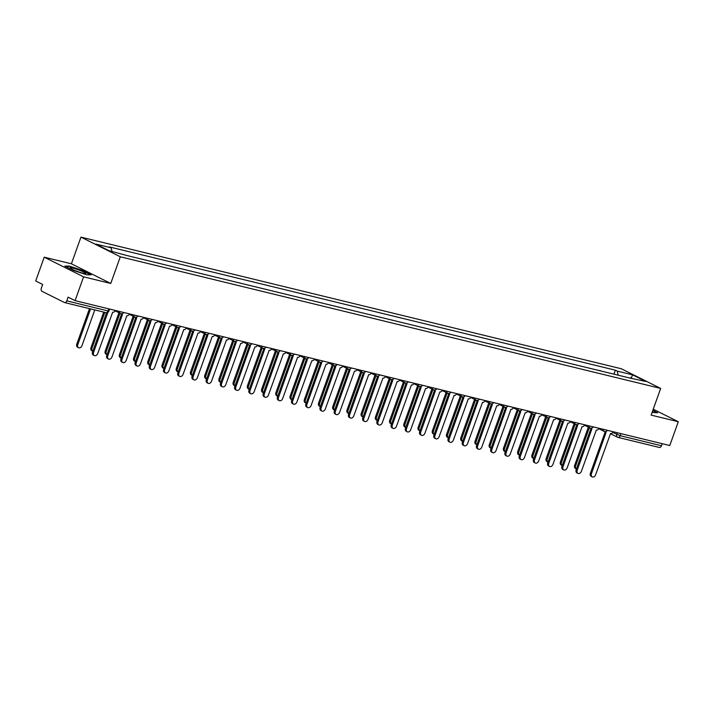 <?xml version="1.0" encoding="UTF-8"?>
<svg xmlns="http://www.w3.org/2000/svg" width="714" height="714" viewBox="0 0 714 714"><rect width="100%" height="100%" fill="white"/><g stroke="black" fill="none" stroke-linecap="round" stroke-linejoin="round"><path stroke-width="1.07" d="M44.223 257.174L83.592 276.836L75.068 300.639L669.777 445.518L678.3 421.715L651.123 415.102L660.673 388.425L621.314 368.754L80.95 237.119L71.4 263.787L44.223 257.174L35.7 280.977L42.67 284.458L41.341 288.161A2.561 1.74 -76.3 0 0 42.055 291.339L64.34 302.477A2.561 1.74 -76.3 0 0 64.59 302.566A2.561 1.74 -76.3 0 0 66.768 300.871L108.082 310.929L108.912 311.009L109.608 309.055M83.592 276.836L110.759 283.458L120.309 256.781L660.673 388.425M75.068 300.639L68.098 297.158L66.768 300.871M678.3 421.715L653.239 409.202M662.226 443.68L661.485 445.75A2.561 1.74 103.7 0 1 659.299 447.446A2.561 1.74 103.7 0 1 659.049 447.357M599.733 370.709L607.034 372.485M599.831 370.432L601.018 371.021M592.807 369.022L586.792 367.558M578.581 365.559L572.566 364.086M564.355 362.087L558.339 360.624M550.137 358.624L544.113 357.161M535.911 355.161L529.886 353.689M521.684 351.69L515.669 350.226M507.458 348.227L501.442 346.763M493.231 344.764L487.216 343.3M479.005 341.301L472.989 339.828M464.787 337.829L458.763 336.365M450.561 334.366L444.545 332.902M436.334 330.903L430.319 329.431M422.108 327.431L416.092 325.968M407.881 323.969L401.866 322.505M393.655 320.506L387.64 319.042M379.437 317.043L373.413 315.57M365.211 313.571L359.196 312.107M350.985 310.108L344.969 308.644M336.758 306.645L330.743 305.173M322.532 303.173L316.516 301.71M308.314 299.71L302.29 298.247M294.088 296.248L288.063 294.784M279.861 292.785L273.846 291.312M265.635 289.313L259.619 287.849M251.408 285.85L245.393 284.386M237.182 282.387L231.166 280.923M222.964 278.924L216.94 277.451M208.738 275.452L202.714 273.989M194.511 271.989L188.496 270.526M180.285 268.526L174.27 267.054M166.059 265.055L160.043 263.591M151.832 261.592L145.817 260.128M137.615 258.129L131.59 256.665M618.163 375.198L617.235 371.11L632.559 374.841L645.786 381.454L629.944 378.063M617.235 371.11L615.388 370.191L109.304 246.901L111.161 247.82L95.837 244.09L109.063 250.703L126.235 255.353L632.318 378.643L630.462 377.724M80.95 237.119L120.309 256.781M652.078 412.442L657.665 412.781L652.828 410.354M71.4 263.787L110.759 283.458M73.622 270.499L86.813 274.828L91.222 274.783L82.449 270.401L69.267 266.063L64.849 266.117L73.622 270.499M613.96 374.172L615.388 370.191M111.161 247.82L111.964 251.408M632.559 374.841L631.31 377.929M605.097 431.595A2.561 1.856 116.5 0 0 605.784 432.336A2.561 1.856 116.5 0 0 606.07 432.443L591.433 473.739A2.936 2.133 116.5 0 0 592.218 476.881A2.936 2.133 116.5 0 0 595.628 474.765L610.541 433.532A2.561 1.856 116.5 0 0 613.165 431.729M592.218 476.881L591.192 476.372A2.936 2.133 -63.5 0 1 590.407 473.23L605.16 432.024M605.044 431.934A2.561 1.856 -63.5 0 1 604.758 431.827A2.561 1.856 -63.5 0 1 604.267 431.408M589.38 427.624L575.689 465.876A2.936 2.133 116.5 0 0 576.457 469.009L575.448 468.5A2.936 2.133 -63.5 0 1 574.663 465.358L588.354 427.115M590.871 428.132A2.561 1.856 116.5 0 0 591.558 428.873A2.561 1.856 116.5 0 0 591.844 428.98L577.207 470.276A2.936 2.133 116.5 0 0 577.992 473.418A2.936 2.133 116.5 0 0 581.401 471.294L596.315 430.069A2.561 1.856 116.5 0 0 598.939 428.266M577.992 473.418L576.966 472.909A2.936 2.133 -63.5 0 1 576.18 469.767L590.933 428.561M590.817 428.462A2.561 1.856 -63.5 0 1 590.532 428.364A2.561 1.856 -63.5 0 1 590.041 427.945M576.644 424.66A2.561 1.856 116.5 0 0 577.331 425.41A2.561 1.856 116.5 0 0 577.617 425.508L562.98 466.813A2.936 2.133 116.5 0 0 563.765 469.955A2.936 2.133 116.5 0 0 567.175 467.831L582.089 426.597A2.561 1.856 116.5 0 0 584.712 424.803M563.765 469.955L562.739 469.437A2.936 2.133 -63.5 0 1 561.954 466.296L576.707 425.098M576.6 425A2.561 1.856 -63.5 0 1 576.314 424.892A2.561 1.856 -63.5 0 1 575.814 424.482M562.427 421.198A2.561 1.856 116.5 0 0 563.105 421.938A2.561 1.856 116.5 0 0 563.4 422.045L548.754 463.341A2.936 2.133 116.5 0 0 549.539 466.483A2.936 2.133 116.5 0 0 552.948 464.368L567.862 423.134A2.561 1.856 116.5 0 0 570.486 421.331M549.539 466.483L548.513 465.974A2.936 2.133 -63.5 0 1 547.736 462.833L562.489 421.626M562.373 421.537A2.561 1.856 -63.5 0 1 562.088 421.43A2.561 1.856 -63.5 0 1 561.588 421.01M652.721 410.657L656.978 412.781M80.53 270.66A8.309 0.937 19.7 0 0 70.222 268.116A8.309 0.937 19.7 0 0 75.381 270.713A8.309 0.937 19.7 0 0 85.564 273.605A8.309 0.937 19.7 0 0 80.53 270.66M79.557 272.221A5.685 0.643 19.7 0 0 79.209 272.088A5.685 0.643 19.7 0 0 75.738 270.856M65.59 266.483L69.454 266.438L82.226 270.642L90.535 274.792M575.154 424.161L561.463 462.404A2.936 2.133 116.5 0 0 562.23 465.546L561.222 465.037A2.936 2.133 -63.5 0 1 560.436 461.896L574.136 423.643M560.927 420.689L547.236 458.941A2.936 2.133 116.5 0 0 548.004 462.074L546.995 461.574A2.936 2.133 -63.5 0 1 546.21 458.433L559.91 420.18M546.71 417.226L533.01 455.478A2.936 2.133 116.5 0 0 533.777 458.611L532.769 458.111A2.936 2.133 -63.5 0 1 531.984 454.97L545.683 416.717M548.2 417.735A2.561 1.856 116.5 0 0 548.887 418.475A2.561 1.856 116.5 0 0 549.173 418.582L534.536 459.878A2.936 2.133 116.5 0 0 535.313 463.02A2.936 2.133 116.5 0 0 538.722 460.905L553.636 419.671A2.561 1.856 116.5 0 0 556.26 417.868M535.313 463.02L534.295 462.511A2.936 2.133 -63.5 0 1 533.51 459.37L548.263 418.163M548.147 418.065A2.561 1.856 -63.5 0 1 547.861 417.967A2.561 1.856 -63.5 0 1 547.361 417.547M533.974 414.272A2.561 1.856 116.5 0 0 534.661 415.012A2.561 1.856 116.5 0 0 534.947 415.111L520.31 456.416A2.936 2.133 116.5 0 0 521.086 459.557A2.936 2.133 116.5 0 0 524.504 457.433L539.409 416.2A2.561 1.856 116.5 0 0 542.033 414.406M521.086 459.557L520.069 459.048A2.936 2.133 -63.5 0 1 519.283 455.907L534.036 414.7M533.92 414.602A2.561 1.856 -63.5 0 1 533.635 414.495A2.561 1.856 -63.5 0 1 533.144 414.084M532.483 413.763L518.783 452.016A2.936 2.133 116.5 0 0 519.551 455.148L518.543 454.639A2.936 2.133 -63.5 0 1 517.766 451.498L531.457 413.245M518.257 410.291L504.557 448.544A2.936 2.133 116.5 0 0 505.325 451.685L504.316 451.177A2.936 2.133 -63.5 0 1 503.54 448.035L517.231 409.782M519.747 410.8A2.561 1.856 116.5 0 0 520.435 411.541A2.561 1.856 116.5 0 0 520.72 411.648L506.083 452.953A2.936 2.133 116.5 0 0 506.869 456.094A2.936 2.133 116.5 0 0 510.278 453.97L525.192 412.737A2.561 1.856 116.5 0 0 527.816 410.934M506.869 456.094L505.842 455.577A2.936 2.133 -63.5 0 1 505.057 452.435L519.81 411.237M519.694 411.139A2.561 1.856 -63.5 0 1 519.408 411.032A2.561 1.856 -63.5 0 1 518.917 410.612M505.521 407.337A2.561 1.856 116.5 0 0 506.208 408.078A2.561 1.856 116.5 0 0 506.494 408.185L491.857 449.481A2.936 2.133 116.5 0 0 492.642 452.622A2.936 2.133 116.5 0 0 496.051 450.507L510.965 409.274A2.561 1.856 116.5 0 0 513.589 407.471M492.642 452.622L491.616 452.114A2.936 2.133 -63.5 0 1 490.83 448.972L505.583 407.765M505.476 407.676A2.561 1.856 -63.5 0 1 505.182 407.569A2.561 1.856 -63.5 0 1 504.691 407.15M491.294 403.874A2.561 1.856 116.5 0 0 491.982 404.615A2.561 1.856 116.5 0 0 492.267 404.722L477.63 446.018A2.936 2.133 116.5 0 0 478.416 449.16A2.936 2.133 116.5 0 0 481.825 447.035L496.739 405.811A2.561 1.856 116.5 0 0 499.363 404.008M478.416 449.16L477.389 448.651A2.936 2.133 -63.5 0 1 476.613 445.509L491.366 404.303M491.25 404.204A2.561 1.856 -63.5 0 1 490.964 404.106A2.561 1.856 -63.5 0 1 490.464 403.687M477.077 400.402A2.561 1.856 116.5 0 0 477.755 401.152A2.561 1.856 116.5 0 0 478.05 401.25L463.404 442.555A2.936 2.133 116.5 0 0 464.189 445.697A2.936 2.133 116.5 0 0 467.599 443.572L482.512 402.339A2.561 1.856 116.5 0 0 485.136 400.545M464.189 445.697L463.163 445.179A2.936 2.133 -63.5 0 1 462.386 442.037L477.139 400.84M477.023 400.741A2.561 1.856 -63.5 0 1 476.738 400.634A2.561 1.856 -63.5 0 1 476.238 400.224M462.851 396.939A2.561 1.856 116.5 0 0 463.538 397.68A2.561 1.856 116.5 0 0 463.823 397.787L449.186 439.083A2.936 2.133 116.5 0 0 449.963 442.225A2.936 2.133 116.5 0 0 453.381 440.11L468.286 398.876A2.561 1.856 116.5 0 0 470.91 397.073M449.963 442.225L448.945 441.716A2.936 2.133 -63.5 0 1 448.16 438.574L462.913 397.368M462.797 397.279A2.561 1.856 -63.5 0 1 462.511 397.171A2.561 1.856 -63.5 0 1 462.012 396.752M448.624 393.476A2.561 1.856 116.5 0 0 449.311 394.217A2.561 1.856 116.5 0 0 449.597 394.324L434.96 435.62A2.936 2.133 116.5 0 0 435.736 438.762A2.936 2.133 116.5 0 0 439.155 436.647L454.059 395.413A2.561 1.856 116.5 0 0 456.683 393.61M435.736 438.762L434.719 438.253A2.936 2.133 -63.5 0 1 433.933 435.112L448.687 393.905M448.57 393.807A2.561 1.856 -63.5 0 1 448.285 393.709A2.561 1.856 -63.5 0 1 447.794 393.289M434.398 390.014A2.561 1.856 116.5 0 0 435.085 390.754A2.561 1.856 116.5 0 0 435.37 390.853L420.733 432.157A2.936 2.133 116.5 0 0 421.519 435.299A2.936 2.133 116.5 0 0 424.928 433.175L439.842 391.941A2.561 1.856 116.5 0 0 442.466 390.147M421.519 435.299L420.492 434.79A2.936 2.133 -63.5 0 1 419.707 431.649L434.46 390.442M434.344 390.344A2.561 1.856 -63.5 0 1 434.058 390.237A2.561 1.856 -63.5 0 1 433.568 389.826M420.171 386.542A2.561 1.856 116.5 0 0 420.858 387.283A2.561 1.856 116.5 0 0 421.144 387.39L406.507 428.695A2.936 2.133 116.5 0 0 407.292 431.836A2.936 2.133 116.5 0 0 410.702 429.712L425.615 388.478A2.561 1.856 116.5 0 0 428.239 386.676M407.292 431.836L406.266 431.318A2.936 2.133 -63.5 0 1 405.481 428.177L420.234 386.979M420.127 386.881A2.561 1.856 -63.5 0 1 419.832 386.774A2.561 1.856 -63.5 0 1 419.341 386.354M504.03 406.828L490.339 445.081A2.936 2.133 116.5 0 0 491.107 448.213L490.099 447.714A2.936 2.133 -63.5 0 1 489.313 444.572L503.004 406.32M489.804 403.365L476.113 441.618A2.936 2.133 116.5 0 0 476.881 444.751L475.872 444.242A2.936 2.133 -63.5 0 1 475.087 441.1L488.787 402.857M475.578 399.902L461.887 438.146A2.936 2.133 116.5 0 0 462.654 441.288L461.646 440.779A2.936 2.133 -63.5 0 1 460.86 437.637L474.56 399.385M461.36 396.431L447.66 434.683A2.936 2.133 116.5 0 0 448.428 437.816L447.419 437.316A2.936 2.133 -63.5 0 1 446.634 434.174L460.334 395.922M447.134 392.968L433.434 431.22A2.936 2.133 116.5 0 0 434.201 434.353L433.193 433.853A2.936 2.133 -63.5 0 1 432.416 430.712L446.107 392.459M432.907 389.505L419.207 427.757A2.936 2.133 116.5 0 0 419.984 430.89L418.966 430.381A2.936 2.133 -63.5 0 1 418.19 427.24L431.881 388.987M418.681 386.042L404.99 424.286A2.936 2.133 116.5 0 0 405.757 427.427L404.749 426.918A2.936 2.133 -63.5 0 1 403.963 423.777L417.654 385.524M404.454 382.57L390.763 420.823A2.936 2.133 116.5 0 0 391.531 423.955L390.522 423.456A2.936 2.133 -63.5 0 1 389.737 420.314L403.437 382.061M405.945 383.079A2.561 1.856 116.5 0 0 406.632 383.82A2.561 1.856 116.5 0 0 406.918 383.927L392.281 425.223A2.936 2.133 116.5 0 0 393.066 428.364A2.936 2.133 116.5 0 0 396.475 426.249L411.389 385.016A2.561 1.856 116.5 0 0 414.013 383.213M393.066 428.364L392.04 427.856A2.936 2.133 -63.5 0 1 391.263 424.714L406.016 383.507M405.9 383.418A2.561 1.856 -63.5 0 1 405.614 383.311A2.561 1.856 -63.5 0 1 405.115 382.891M391.727 379.616A2.561 1.856 116.5 0 0 392.405 380.357A2.561 1.856 116.5 0 0 392.7 380.464L378.054 421.76A2.936 2.133 116.5 0 0 378.839 424.901A2.936 2.133 116.5 0 0 382.249 422.777L397.162 381.553A2.561 1.856 116.5 0 0 399.786 379.75M378.839 424.901L377.813 424.393A2.936 2.133 -63.5 0 1 377.037 421.251L391.79 380.044M391.674 379.946A2.561 1.856 -63.5 0 1 391.388 379.848A2.561 1.856 -63.5 0 1 390.888 379.429M377.501 376.153A2.561 1.856 116.5 0 0 378.188 376.894A2.561 1.856 116.5 0 0 378.474 376.992L363.837 418.297A2.936 2.133 116.5 0 0 364.613 421.438A2.936 2.133 116.5 0 0 368.031 419.314L382.936 378.081A2.561 1.856 116.5 0 0 385.56 376.287M364.613 421.438L363.596 420.921A2.936 2.133 -63.5 0 1 362.81 417.779L377.563 376.581M377.447 376.483A2.561 1.856 -63.5 0 1 377.162 376.376A2.561 1.856 -63.5 0 1 376.671 375.966M363.274 372.681A2.561 1.856 116.5 0 0 363.962 373.422A2.561 1.856 116.5 0 0 364.247 373.529L349.61 414.825A2.936 2.133 116.5 0 0 350.387 417.967A2.936 2.133 116.5 0 0 353.805 415.851L368.719 374.618A2.561 1.856 116.5 0 0 371.334 372.815M350.387 417.967L349.369 417.458A2.936 2.133 -63.5 0 1 348.584 414.316L363.337 373.11M363.221 373.02A2.561 1.856 -63.5 0 1 362.935 372.913A2.561 1.856 -63.5 0 1 362.444 372.494M349.048 369.218A2.561 1.856 116.5 0 0 349.735 369.959A2.561 1.856 116.5 0 0 350.021 370.066L335.384 411.362A2.936 2.133 116.5 0 0 336.169 414.504A2.936 2.133 116.5 0 0 339.578 412.389L354.492 371.155A2.561 1.856 116.5 0 0 357.116 369.352M336.169 414.504L335.143 413.995A2.936 2.133 -63.5 0 1 334.357 410.853L349.11 369.647M348.994 369.549A2.561 1.856 -63.5 0 1 348.709 369.45A2.561 1.856 -63.5 0 1 348.218 369.031M334.821 365.755A2.561 1.856 116.5 0 0 335.509 366.496A2.561 1.856 116.5 0 0 335.794 366.603L321.157 407.899A2.936 2.133 116.5 0 0 321.943 411.041A2.936 2.133 116.5 0 0 325.352 408.917L340.266 367.683A2.561 1.856 116.5 0 0 342.89 365.889M321.943 411.041L320.916 410.532A2.936 2.133 -63.5 0 1 320.131 407.391L334.884 366.184M334.777 366.086A2.561 1.856 -63.5 0 1 334.482 365.979A2.561 1.856 -63.5 0 1 333.991 365.568M320.595 362.284A2.561 1.856 116.5 0 0 321.282 363.033A2.561 1.856 116.5 0 0 321.568 363.131L306.931 404.436A2.936 2.133 116.5 0 0 307.716 407.578A2.936 2.133 116.5 0 0 311.125 405.454L326.039 364.22A2.561 1.856 116.5 0 0 328.663 362.417M307.716 407.578L306.69 407.06A2.936 2.133 -63.5 0 1 305.913 403.919L320.666 362.721M320.55 362.623A2.561 1.856 -63.5 0 1 320.265 362.516A2.561 1.856 -63.5 0 1 319.765 362.105M306.377 358.821A2.561 1.856 116.5 0 0 307.056 359.561A2.561 1.856 116.5 0 0 307.35 359.669L292.704 400.965A2.936 2.133 116.5 0 0 293.49 404.106A2.936 2.133 116.5 0 0 296.899 401.991L311.813 360.757A2.561 1.856 116.5 0 0 314.437 358.955M293.49 404.106L292.463 403.597A2.936 2.133 -63.5 0 1 291.687 400.456L306.44 359.249M306.324 359.16A2.561 1.856 -63.5 0 1 306.038 359.053A2.561 1.856 -63.5 0 1 305.538 358.633M292.151 355.358A2.561 1.856 116.5 0 0 292.838 356.099A2.561 1.856 116.5 0 0 293.124 356.206L278.487 397.502A2.936 2.133 116.5 0 0 279.263 400.643A2.936 2.133 116.5 0 0 282.682 398.528L297.586 357.295A2.561 1.856 116.5 0 0 300.21 355.492M279.263 400.643L278.246 400.135A2.936 2.133 -63.5 0 1 277.46 396.993L292.213 355.786M292.097 355.688A2.561 1.856 -63.5 0 1 291.812 355.59A2.561 1.856 -63.5 0 1 291.321 355.17M277.924 351.895A2.561 1.856 116.5 0 0 278.612 352.636A2.561 1.856 116.5 0 0 278.897 352.734L264.26 394.039A2.936 2.133 116.5 0 0 265.037 397.18A2.936 2.133 116.5 0 0 268.455 395.056L283.369 353.823A2.561 1.856 116.5 0 0 285.993 352.029M265.037 397.18L264.019 396.663A2.936 2.133 -63.5 0 1 263.234 393.521L277.987 352.323M277.871 352.225A2.561 1.856 -63.5 0 1 277.585 352.118A2.561 1.856 -63.5 0 1 277.094 351.707M263.698 348.423A2.561 1.856 116.5 0 0 264.385 349.164A2.561 1.856 116.5 0 0 264.671 349.271L250.034 390.567A2.936 2.133 116.5 0 0 250.819 393.709A2.936 2.133 116.5 0 0 254.229 391.593L269.142 350.36A2.561 1.856 116.5 0 0 271.766 348.557M250.819 393.709L249.793 393.2A2.936 2.133 -63.5 0 1 249.007 390.058L263.761 348.86M263.644 348.762A2.561 1.856 -63.5 0 1 263.359 348.655A2.561 1.856 -63.5 0 1 262.868 348.236M249.472 344.96A2.561 1.856 116.5 0 0 250.159 345.701A2.561 1.856 116.5 0 0 250.444 345.808L235.807 387.104A2.936 2.133 116.5 0 0 236.593 390.246A2.936 2.133 116.5 0 0 240.002 388.13L254.916 346.897A2.561 1.856 116.5 0 0 257.54 345.094M236.593 390.246L235.566 389.737A2.936 2.133 -63.5 0 1 234.781 386.595L249.534 345.389M249.427 345.299A2.561 1.856 -63.5 0 1 249.132 345.192A2.561 1.856 -63.5 0 1 248.642 344.773M235.245 341.497A2.561 1.856 116.5 0 0 235.932 342.238A2.561 1.856 116.5 0 0 236.218 342.345L221.581 383.641A2.936 2.133 116.5 0 0 222.366 386.783A2.936 2.133 116.5 0 0 225.776 384.659L240.689 343.434A2.561 1.856 116.5 0 0 243.313 341.631M222.366 386.783L221.34 386.274A2.936 2.133 -63.5 0 1 220.564 383.132L235.317 341.926M235.201 341.827A2.561 1.856 -63.5 0 1 234.915 341.729A2.561 1.856 -63.5 0 1 234.415 341.31M221.028 338.025A2.561 1.856 116.5 0 0 221.715 338.775A2.561 1.856 116.5 0 0 222 338.873L207.355 380.178A2.936 2.133 116.5 0 0 208.14 383.32A2.936 2.133 116.5 0 0 211.549 381.196L226.463 339.962A2.561 1.856 116.5 0 0 229.087 338.168M208.14 383.32L207.114 382.802A2.936 2.133 -63.5 0 1 206.337 379.661L221.09 338.463M220.974 338.365A2.561 1.856 -63.5 0 1 220.688 338.257A2.561 1.856 -63.5 0 1 220.189 337.847M206.801 334.563A2.561 1.856 116.5 0 0 207.488 335.303A2.561 1.856 116.5 0 0 207.774 335.41L193.137 376.706A2.936 2.133 116.5 0 0 193.913 379.848A2.936 2.133 116.5 0 0 197.332 377.733L212.237 336.499A2.561 1.856 116.5 0 0 214.86 334.696M193.913 379.848L192.896 379.339A2.936 2.133 -63.5 0 1 192.111 376.198L206.864 334.991M206.748 334.902A2.561 1.856 -63.5 0 1 206.462 334.795A2.561 1.856 -63.5 0 1 205.971 334.375M390.228 379.107L376.537 417.36A2.936 2.133 116.5 0 0 377.304 420.492L376.296 419.993A2.936 2.133 -63.5 0 1 375.51 416.851L389.21 378.598M376.01 375.644L362.31 413.897A2.936 2.133 116.5 0 0 363.078 417.03L362.069 416.521A2.936 2.133 -63.5 0 1 361.284 413.379L374.984 375.127M361.784 372.172L348.084 410.425A2.936 2.133 116.5 0 0 348.851 413.558L347.843 413.058A2.936 2.133 -63.5 0 1 347.066 409.916L360.757 371.664M347.557 368.71L333.857 406.962A2.936 2.133 116.5 0 0 334.634 410.095L333.616 409.595A2.936 2.133 -63.5 0 1 332.84 406.453L346.531 368.201M333.331 365.247L319.64 403.499A2.936 2.133 116.5 0 0 320.407 406.632L319.399 406.123A2.936 2.133 -63.5 0 1 318.614 402.982L332.305 364.738M319.104 361.784L305.413 400.027A2.936 2.133 116.5 0 0 306.181 403.169L305.173 402.66A2.936 2.133 -63.5 0 1 304.387 399.519L318.087 361.266M304.878 358.312L291.187 396.565A2.936 2.133 116.5 0 0 291.955 399.697L290.946 399.197A2.936 2.133 -63.5 0 1 290.161 396.056L303.861 357.803M290.66 354.849L276.961 393.102A2.936 2.133 116.5 0 0 277.728 396.234L276.72 395.734A2.936 2.133 -63.5 0 1 275.934 392.593L289.634 354.34M276.434 351.386L262.734 389.639A2.936 2.133 116.5 0 0 263.502 392.771L262.493 392.263A2.936 2.133 -63.5 0 1 261.717 389.121L275.408 350.869M262.208 347.914L248.508 386.167A2.936 2.133 116.5 0 0 249.284 389.3L248.267 388.8A2.936 2.133 -63.5 0 1 247.49 385.658L261.181 347.406M247.981 344.451L234.29 382.704A2.936 2.133 116.5 0 0 235.058 385.837L234.049 385.337A2.936 2.133 -63.5 0 1 233.264 382.195L246.955 343.943M233.755 340.989L220.064 379.241A2.936 2.133 116.5 0 0 220.831 382.374L219.823 381.865A2.936 2.133 -63.5 0 1 219.037 378.723L232.737 340.48M219.537 337.526L205.837 375.769A2.936 2.133 116.5 0 0 206.605 378.911L205.596 378.402A2.936 2.133 -63.5 0 1 204.811 375.261L218.511 337.008M205.311 334.054L191.611 372.306A2.936 2.133 116.5 0 0 192.378 375.439L191.37 374.939A2.936 2.133 -63.5 0 1 190.584 371.798L204.284 333.545M191.084 330.591L177.384 368.843A2.936 2.133 116.5 0 0 178.152 371.976L177.143 371.476A2.936 2.133 -63.5 0 1 176.367 368.335L190.058 330.082M192.575 331.1A2.561 1.856 116.5 0 0 193.262 331.84A2.561 1.856 116.5 0 0 193.548 331.948L178.911 373.243A2.936 2.133 116.5 0 0 179.687 376.385A2.936 2.133 116.5 0 0 183.105 374.27L198.019 333.036A2.561 1.856 116.5 0 0 200.643 331.234M179.687 376.385L178.67 375.876A2.936 2.133 -63.5 0 1 177.884 372.735L192.637 331.528M192.521 331.43A2.561 1.856 -63.5 0 1 192.236 331.332A2.561 1.856 -63.5 0 1 191.745 330.912M176.858 327.128L163.158 365.381A2.936 2.133 116.5 0 0 163.934 368.513L162.926 368.005A2.936 2.133 -63.5 0 1 162.14 364.863L175.831 326.61M178.348 327.637A2.561 1.856 116.5 0 0 179.035 328.378A2.561 1.856 116.5 0 0 179.321 328.476L164.684 369.781A2.936 2.133 116.5 0 0 165.47 372.922A2.936 2.133 116.5 0 0 168.879 370.798L183.793 329.565A2.561 1.856 116.5 0 0 186.416 327.771M165.47 372.922L164.443 372.405A2.936 2.133 -63.5 0 1 163.658 369.272L178.411 328.065M178.295 327.967A2.561 1.856 -63.5 0 1 178.009 327.86A2.561 1.856 -63.5 0 1 177.518 327.449M162.631 323.656L148.94 361.909A2.936 2.133 116.5 0 0 149.708 365.05L148.699 364.542A2.936 2.133 -63.5 0 1 147.914 361.4L161.614 323.147M164.122 324.165A2.561 1.856 116.5 0 0 164.809 324.906A2.561 1.856 116.5 0 0 165.095 325.013L150.458 366.318A2.936 2.133 116.5 0 0 151.243 369.459A2.936 2.133 116.5 0 0 154.652 367.335L169.566 326.102A2.561 1.856 116.5 0 0 172.19 324.299M151.243 369.459L150.217 368.942A2.936 2.133 -63.5 0 1 149.431 365.8L164.184 324.602M164.077 324.504A2.561 1.856 -63.5 0 1 163.792 324.397A2.561 1.856 -63.5 0 1 163.292 323.977M148.405 320.193L134.714 358.446A2.936 2.133 116.5 0 0 135.482 361.579L134.473 361.079A2.936 2.133 -63.5 0 1 133.688 357.937L147.387 319.685M149.904 320.702A2.561 1.856 116.5 0 0 150.583 321.443A2.561 1.856 116.5 0 0 150.868 321.55L136.231 362.846A2.936 2.133 116.5 0 0 137.017 365.987A2.936 2.133 116.5 0 0 140.426 363.872L155.34 322.639A2.561 1.856 116.5 0 0 157.964 320.836M137.017 365.987L135.99 365.479A2.936 2.133 -63.5 0 1 135.214 362.337L149.967 321.13M149.851 321.041A2.561 1.856 -63.5 0 1 149.565 320.934A2.561 1.856 -63.5 0 1 149.065 320.515M134.187 316.73L120.487 354.983A2.936 2.133 116.5 0 0 121.255 358.116L120.247 357.607A2.936 2.133 -63.5 0 1 119.461 354.465L133.161 316.222M135.678 317.239A2.561 1.856 116.5 0 0 136.365 317.98A2.561 1.856 116.5 0 0 136.651 318.087L122.005 359.383A2.936 2.133 116.5 0 0 122.79 362.525A2.936 2.133 116.5 0 0 126.2 360.4L141.113 319.176A2.561 1.856 116.5 0 0 143.737 317.373M122.79 362.525L121.764 362.016A2.936 2.133 -63.5 0 1 120.987 358.874L135.74 317.668M135.624 317.569A2.561 1.856 -63.5 0 1 135.339 317.471A2.561 1.856 -63.5 0 1 134.839 317.052M119.961 313.267L106.261 351.511A2.936 2.133 116.5 0 0 107.029 354.653L106.02 354.144A2.936 2.133 -63.5 0 1 105.235 351.002L118.935 312.75M121.451 313.767A2.561 1.856 116.5 0 0 122.139 314.517A2.561 1.856 116.5 0 0 122.424 314.615L107.787 355.92A2.936 2.133 116.5 0 0 108.564 359.062A2.936 2.133 116.5 0 0 111.982 356.938L126.887 315.704A2.561 1.856 116.5 0 0 129.511 313.91M108.564 359.062L107.546 358.544A2.936 2.133 -63.5 0 1 106.761 355.402L121.514 314.205M121.398 314.106A2.561 1.856 -63.5 0 1 121.112 313.999A2.561 1.856 -63.5 0 1 120.621 313.589M104.815 312.366L92.035 348.048A2.936 2.133 116.5 0 0 92.802 351.181L91.794 350.681A2.936 2.133 -63.5 0 1 91.017 347.539L103.709 312.098M107.957 312.25L93.561 352.448A2.936 2.133 116.5 0 0 94.346 355.59L93.32 355.081A2.936 2.133 -63.5 0 1 92.534 351.94L106.582 312.696M94.346 355.59A2.936 2.133 116.5 0 0 97.756 353.475L112.669 312.241A2.561 1.856 116.5 0 0 115.293 310.438M90.589 308.903L77.808 344.585A2.936 2.133 116.5 0 0 78.594 347.727A2.936 2.133 116.5 0 0 82.003 345.603L94.784 309.921M78.594 347.727L77.576 347.218A2.936 2.133 -63.5 0 1 76.791 344.077L89.482 308.627M612.764 432.452L620.171 435.683L661.485 445.75M617.387 432.755L616.78 434.451A2.561 1.856 -63.5 0 0 617.458 437.191A2.561 2.561 0 0 0 617.994 437.387A2.561 1.74 -76.3 0 0 620.171 435.683L620.912 433.621M603.241 429.31A2.561 1.856 116.5 0 0 604.089 431.327A2.561 1.856 116.5 0 0 604.374 431.434M589.014 425.847A2.561 1.856 116.5 0 0 589.862 427.864A2.561 1.856 116.5 0 0 590.148 427.972M574.788 422.385A2.561 1.856 116.5 0 0 575.636 424.402A2.561 1.856 116.5 0 0 575.921 424.5M560.561 418.913A2.561 1.856 116.5 0 0 561.418 420.93A2.561 1.856 116.5 0 0 561.704 421.037M546.335 415.45A2.561 1.856 116.5 0 0 547.192 417.467A2.561 1.856 116.5 0 0 547.477 417.574M532.117 411.987A2.561 1.856 116.5 0 0 532.965 414.004A2.561 1.856 116.5 0 0 533.251 414.111M517.891 408.524A2.561 1.856 116.5 0 0 518.739 410.541A2.561 1.856 116.5 0 0 519.024 410.639M503.665 405.052A2.561 1.856 116.5 0 0 504.512 407.069A2.561 1.856 116.5 0 0 504.798 407.176M489.438 401.589A2.561 1.856 116.5 0 0 490.286 403.606A2.561 1.856 116.5 0 0 490.572 403.713M475.212 398.126A2.561 1.856 116.5 0 0 476.068 400.143A2.561 1.856 116.5 0 0 476.354 400.242M460.985 394.655A2.561 1.856 116.5 0 0 461.842 396.672A2.561 1.856 116.5 0 0 462.128 396.779M446.768 391.192A2.561 1.856 116.5 0 0 447.616 393.209A2.561 1.856 116.5 0 0 447.901 393.316M432.541 387.729A2.561 1.856 116.5 0 0 433.389 389.746A2.561 1.856 116.5 0 0 433.675 389.853M418.315 384.266A2.561 1.856 116.5 0 0 419.163 386.283A2.561 1.856 116.5 0 0 419.448 386.381M404.088 380.794A2.561 1.856 116.5 0 0 404.936 382.811A2.561 1.856 116.5 0 0 405.231 382.918M389.862 377.331A2.561 1.856 116.5 0 0 390.719 379.348A2.561 1.856 116.5 0 0 391.004 379.455M375.635 373.868A2.561 1.856 116.5 0 0 376.492 375.885A2.561 1.856 116.5 0 0 376.778 375.983M361.418 370.396A2.561 1.856 116.5 0 0 362.266 372.413A2.561 1.856 116.5 0 0 362.551 372.521M347.191 366.934A2.561 1.856 116.5 0 0 348.039 368.951A2.561 1.856 116.5 0 0 348.325 369.058M332.965 363.471A2.561 1.856 116.5 0 0 333.813 365.488A2.561 1.856 116.5 0 0 334.098 365.595M318.739 360.008A2.561 1.856 116.5 0 0 319.586 362.025A2.561 1.856 116.5 0 0 319.881 362.123M304.512 356.536A2.561 1.856 116.5 0 0 305.369 358.553A2.561 1.856 116.5 0 0 305.654 358.66M290.286 353.073A2.561 1.856 116.5 0 0 291.142 355.09A2.561 1.856 116.5 0 0 291.428 355.197M276.068 349.61A2.561 1.856 116.5 0 0 276.916 351.627A2.561 1.856 116.5 0 0 277.202 351.725M261.842 346.138A2.561 1.856 116.5 0 0 262.69 348.155A2.561 1.856 116.5 0 0 262.975 348.262M247.615 342.675A2.561 1.856 116.5 0 0 248.463 344.692A2.561 1.856 116.5 0 0 248.749 344.8M233.389 339.212A2.561 1.856 116.5 0 0 234.237 341.23A2.561 1.856 116.5 0 0 234.531 341.337M219.162 335.75A2.561 1.856 116.5 0 0 220.019 337.767A2.561 1.856 116.5 0 0 220.305 337.865M204.936 332.278A2.561 1.856 116.5 0 0 205.793 334.295A2.561 1.856 116.5 0 0 206.078 334.402M190.718 328.815A2.561 1.856 116.5 0 0 191.566 330.832A2.561 1.856 116.5 0 0 191.852 330.939M176.492 325.352A2.561 1.856 116.5 0 0 177.34 327.369A2.561 1.856 116.5 0 0 177.625 327.476M162.265 321.889A2.561 1.856 116.5 0 0 163.113 323.897A2.561 1.856 116.5 0 0 163.399 324.004M148.039 318.417A2.561 1.856 116.5 0 0 148.896 320.434A2.561 1.856 116.5 0 0 149.181 320.541M133.813 314.954A2.561 1.856 116.5 0 0 134.669 316.971A2.561 1.856 116.5 0 0 134.955 317.078M119.586 311.491A2.561 1.856 116.5 0 0 120.443 313.508A2.561 1.856 116.5 0 0 120.728 313.607M108.814 308.867L108.082 310.929A2.561 1.74 -76.3 0 1 105.895 312.625A2.561 2.561 0 0 0 108.912 311.009M105.645 312.536A2.561 1.74 -76.3 0 0 105.895 312.625L64.59 302.566M610.354 433.639L617.458 437.191A2.561 1.856 -63.5 0 0 617.744 437.289A2.561 1.74 -76.3 0 0 617.994 437.387L659.299 447.446M591.433 473.739L590.407 473.23M574.663 465.358L575.689 465.876M577.207 470.276L576.18 469.767M562.98 466.813L561.954 466.296M548.754 463.341L547.736 462.833M560.436 461.896L561.463 462.404M546.21 458.433L547.236 458.941M531.984 454.97L533.01 455.478M534.536 459.878L533.51 459.37M520.31 456.416L519.283 455.907M517.766 451.498L518.783 452.016M503.54 448.035L504.557 448.544M506.083 452.953L505.057 452.435M491.857 449.481L490.83 448.972M477.63 446.018L476.613 445.509M463.404 442.555L462.386 442.037M449.186 439.083L448.16 438.574M434.96 435.62L433.933 435.112M420.733 432.157L419.707 431.649M406.507 428.695L405.481 428.177M489.313 444.572L490.339 445.081M475.087 441.1L476.113 441.618M460.86 437.637L461.887 438.146M446.634 434.174L447.66 434.683M432.416 430.712L433.434 431.22M418.19 427.24L419.207 427.757M403.963 423.777L404.99 424.286M389.737 420.314L390.763 420.823M392.281 425.223L391.263 424.714M378.054 421.76L377.037 421.251M363.837 418.297L362.81 417.779M349.61 414.825L348.584 414.316M335.384 411.362L334.357 410.853M321.157 407.899L320.131 407.391M306.931 404.436L305.913 403.919M292.704 400.965L291.687 400.456M278.487 397.502L277.46 396.993M264.26 394.039L263.234 393.521M250.034 390.567L249.007 390.058M235.807 387.104L234.781 386.595M221.581 383.641L220.564 383.132M207.355 380.178L206.337 379.661M193.137 376.706L192.111 376.198M375.51 416.851L376.537 417.36M361.284 413.379L362.31 413.897M347.066 409.916L348.084 410.425M332.84 406.453L333.857 406.962M318.614 402.982L319.64 403.499M304.387 399.519L305.413 400.027M290.161 396.056L291.187 396.565M275.934 392.593L276.961 393.102M261.717 389.121L262.734 389.639M247.49 385.658L248.508 386.167M233.264 382.195L234.29 382.704M219.037 378.723L220.064 379.241M204.811 375.261L205.837 375.769M190.584 371.798L191.611 372.306M176.367 368.335L177.384 368.843M178.911 373.243L177.884 372.735M162.14 364.863L163.158 365.381M164.684 369.781L163.658 369.272M147.914 361.4L148.94 361.909M150.458 366.318L149.431 365.8M133.688 357.937L134.714 358.446M136.231 362.846L135.214 362.337M119.461 354.465L120.487 354.983M122.005 359.383L120.987 358.874M105.235 351.002L106.261 351.511M107.787 355.92L106.761 355.402M91.017 347.539L92.035 348.048M93.561 352.448L92.534 351.94M76.791 344.077L77.808 344.585M598.743 428.659L604.089 431.327A2.561 2.561 0 0 0 607.436 430.337M584.516 425.196L589.862 427.864A2.561 2.561 0 0 0 593.209 426.874M570.299 421.724L575.636 424.402A2.561 2.561 0 0 0 578.992 423.402M556.072 418.261L561.418 420.93A2.561 2.561 0 0 0 564.765 419.939M541.846 414.798L547.192 417.467A2.561 2.561 0 0 0 550.539 416.476M527.619 411.335L532.965 414.004A2.561 2.561 0 0 0 536.312 413.004M513.393 407.864L518.739 410.541A2.561 2.561 0 0 0 522.086 409.541M499.166 404.401L504.512 407.069A2.561 2.561 0 0 0 507.859 406.079M484.949 400.938L490.286 403.606A2.561 2.561 0 0 0 493.642 402.616M470.722 397.475L476.068 400.143A2.561 2.561 0 0 0 479.415 399.144M456.496 394.003L461.842 396.672A2.561 2.561 0 0 0 465.189 395.681M442.269 390.54L447.616 393.209A2.561 2.561 0 0 0 450.962 392.218M428.043 387.077L433.389 389.746A2.561 2.561 0 0 0 436.736 388.746M413.825 383.605L419.163 386.283A2.561 2.561 0 0 0 422.509 385.283M399.599 380.143L404.936 382.811A2.561 2.561 0 0 0 408.292 381.82M385.373 376.68L390.719 379.348A2.561 2.561 0 0 0 394.066 378.358M371.146 373.217L376.492 375.885A2.561 2.561 0 0 0 379.839 374.886M356.92 369.745L362.266 372.413A2.561 2.561 0 0 0 365.613 371.423M342.693 366.282L348.039 368.951A2.561 2.561 0 0 0 351.386 367.96M328.476 362.819L333.813 365.488A2.561 2.561 0 0 0 337.16 364.497M314.249 359.347L319.586 362.025A2.561 2.561 0 0 0 322.942 361.025M300.023 355.884L305.369 358.553A2.561 2.561 0 0 0 308.716 357.562M285.796 352.421L291.142 355.09A2.561 2.561 0 0 0 294.489 354.099M271.57 348.959L276.916 351.627A2.561 2.561 0 0 0 280.263 350.628M257.343 345.487L262.69 348.155A2.561 2.561 0 0 0 266.036 347.165M243.126 342.024L248.463 344.692A2.561 2.561 0 0 0 251.819 343.702M228.899 338.561L234.237 341.23A2.561 2.561 0 0 0 237.592 340.239M214.673 335.089L220.019 337.767A2.561 2.561 0 0 0 223.366 336.767M200.447 331.626L205.793 334.295A2.561 2.561 0 0 0 209.14 333.304M186.22 328.163L191.566 330.832A2.561 2.561 0 0 0 194.913 329.841M171.994 324.7L177.34 327.369A2.561 2.561 0 0 0 180.687 326.369M157.776 321.229L163.113 323.897A2.561 2.561 0 0 0 166.469 322.906M143.55 317.766L148.896 320.434A2.561 2.561 0 0 0 152.243 319.444M129.323 314.303L134.669 316.971A2.561 2.561 0 0 0 138.016 315.981M115.097 310.84L120.443 313.508A2.561 2.561 0 0 0 123.79 312.509M605.784 432.336L604.758 431.827M591.558 428.873L590.532 428.364M577.331 425.41L576.314 424.892M563.105 421.938L562.088 421.43M548.887 418.475L547.861 417.967M534.661 415.012L533.635 414.495M520.435 411.541L519.408 411.032M506.208 408.078L505.182 407.569M491.982 404.615L490.964 404.106M477.755 401.152L476.738 400.634M463.538 397.68L462.511 397.171M449.311 394.217L448.285 393.709M435.085 390.754L434.058 390.237M420.858 387.283L419.832 386.774M406.632 383.82L405.614 383.311M392.405 380.357L391.388 379.848M378.188 376.894L377.162 376.376M363.962 373.422L362.935 372.913M349.735 369.959L348.709 369.45M335.509 366.496L334.482 365.979M321.282 363.033L320.265 362.516M307.056 359.561L306.038 359.053M292.838 356.099L291.812 355.59M278.612 352.636L277.585 352.118M264.385 349.164L263.359 348.655M250.159 345.701L249.132 345.192M235.932 342.238L234.915 341.729M221.715 338.775L220.688 338.257M207.488 335.303L206.462 334.795M193.262 331.84L192.236 331.332M179.035 328.378L178.009 327.86M164.809 324.906L163.792 324.397M150.583 321.443L149.565 320.934M136.365 317.98L135.339 317.471M122.139 314.517L121.112 313.999"/></g></svg>
